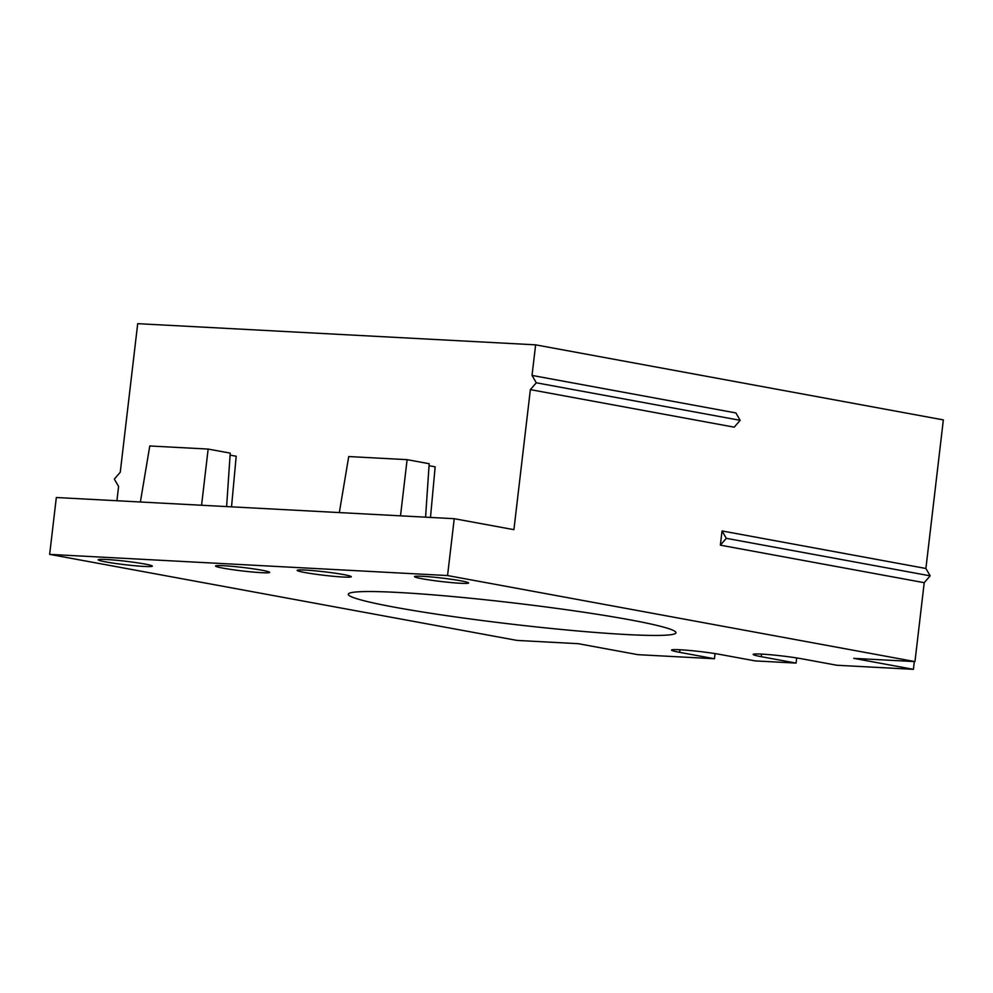 <?xml version="1.0" encoding="UTF-8"?>
<svg xmlns="http://www.w3.org/2000/svg" width="993" height="993" viewBox="0 0 993 993"><rect width="100%" height="100%" fill="white"/><g stroke="black" fill="none" stroke-linecap="round" stroke-linejoin="round"><path stroke-width="1.49" d="M626.496 634.539A164.975 10.65 6.7 0 1 394.804 607.244A164.975 10.65 6.7 0 1 348.295 594.236A164.975 10.65 6.7 0 1 397.771 592.436A164.975 10.65 6.7 0 1 576.374 611.142A164.975 10.65 6.7 0 1 675.985 632.727A164.975 10.65 6.7 0 1 626.496 634.539M930.168 575.853L925.898 568.48L722.035 530.945L726.293 538.33L930.168 575.853L924.222 582.692L914.963 661.599L447.558 575.555L49.65 554.379L517.043 640.423L578.261 643.687L637.928 654.672L714.451 658.744L679.646 652.339A28.685 1.849 -173.3 0 1 671.553 650.067A28.685 1.849 -173.3 0 1 689.415 650.452A28.685 1.849 -173.3 0 1 720.459 654.511L755.263 660.916L796.076 663.088L761.271 656.683L761.569 654.089M914.317 661.574L913.411 669.332L836.888 665.26L802.083 658.855A28.685 1.849 -173.3 0 0 771.04 654.797A28.685 1.849 -173.3 0 0 753.178 654.412A28.685 1.849 -173.3 0 0 761.271 656.683M913.411 669.332L853.744 658.347L914.963 661.599M144.655 563.999A27.258 1.763 6.7 0 1 152.339 566.147A27.258 1.763 6.7 0 1 135.371 565.787A27.258 1.763 6.7 0 1 105.879 561.926A27.258 1.763 6.7 0 1 98.195 559.779A27.258 1.763 6.7 0 1 115.163 560.139A27.258 1.763 6.7 0 1 144.655 563.999M343.603 574.587A27.258 1.763 6.7 0 1 351.299 576.734A27.258 1.763 6.7 0 1 334.331 576.374A27.258 1.763 6.7 0 1 304.839 572.514A27.258 1.763 6.7 0 1 297.155 570.367A27.258 1.763 6.7 0 1 314.123 570.727A27.258 1.763 6.7 0 1 343.603 574.587M460.938 580.831A27.258 1.763 6.7 0 1 468.622 582.978A27.258 1.763 6.7 0 1 451.654 582.618A27.258 1.763 6.7 0 1 422.174 578.758A27.258 1.763 6.7 0 1 414.491 576.61A27.258 1.763 6.7 0 1 431.446 576.97A27.258 1.763 6.7 0 1 460.938 580.831M261.991 570.243A27.258 1.763 6.7 0 1 269.674 572.39A27.258 1.763 6.7 0 1 252.706 572.03A27.258 1.763 6.7 0 1 223.214 568.17A27.258 1.763 6.7 0 1 215.531 566.022A27.258 1.763 6.7 0 1 232.499 566.382A27.258 1.763 6.7 0 1 261.991 570.243M925.898 568.48L943.35 419.902L535.624 344.844L137.704 323.668L120.252 472.246L114.319 479.085L118.589 486.458L116.913 500.733M535.624 344.844L532.025 375.416L735.9 412.939L740.157 420.324L734.224 427.164L530.361 389.628L513.915 529.666L454.235 518.694L56.328 497.518L49.65 554.379M425.575 517.167L429.187 463.719L407.105 459.66L348.729 456.557L339.321 512.574M715.059 653.593L714.451 658.744M796.684 657.937L796.076 663.088M722.035 530.945L720.359 545.169L726.293 538.33M924.222 582.692L720.359 545.169M447.558 575.555L454.235 518.694M530.361 389.628L536.294 382.789L532.025 375.416M536.294 382.789L740.157 420.324M430.49 517.427L435.157 466.822L429.05 465.705M400.514 515.826L407.105 459.66M231.53 506.84L236.197 456.234L230.091 455.117M226.615 506.579L230.227 453.131L208.145 449.072L149.782 445.969L140.373 501.986M201.567 505.238L208.145 449.072M679.944 649.745L679.646 652.339"/></g></svg>
